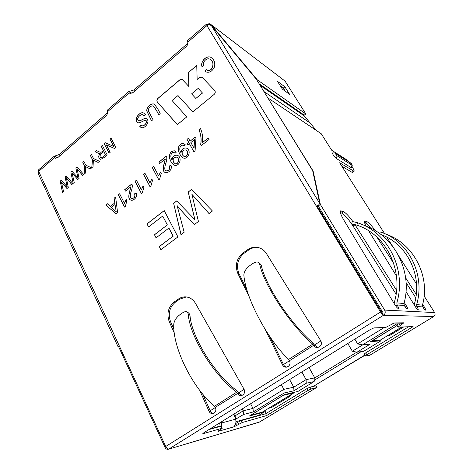 <?xml version="1.0" encoding="UTF-8"?>
<svg xmlns="http://www.w3.org/2000/svg" width="473" height="473" viewBox="0 0 473 473"><rect width="100%" height="100%" fill="white"/><g stroke="black" fill="none" stroke-linecap="round" stroke-linejoin="round"><path stroke-width="0.71" d="M289.618 379.565L293.745 387.21L306.084 379.63L314.776 377.886L356.819 352.16M301.88 371.961L306.084 379.63L306.244 383.254L293.946 390.775L284.096 393.033L253.327 411.93L243.548 414.502L235.584 419.22M268.741 408.317L288.016 396.551L290.564 395.931L271.419 407.614L268.705 408.246M403.658 326.938L389.238 335.735L387.405 335.865L401.938 326.991M361.106 351.67L314.847 379.914L314.084 381.581L297.96 391.419L284.279 394.624L249.342 416.039L264.241 411.989L258.648 415.4L235.938 421.703M314.084 381.581L306.244 383.254M219.963 423.441L217.952 423.985M396.693 323.899L362.484 344.9L370.217 344.113L357.003 352.196L363.672 351.333L381.043 340.737L380.789 339.809M397.107 325.459L370.631 341.689L381.043 340.737M382.095 311.187L380.741 311.128M319.843 346.538L318.855 347.158M288.483 366.232L287.531 366.829M243.14 394.707L242.241 395.274M214.44 412.728L213.565 413.278M210.042 428.893L220.164 426.078M290.475 394.955L290.564 395.931M264.194 411.002L264.241 411.989M347.832 343.481L352.332 351.238L362.685 344.882M309.046 367.521L314.776 377.886L314.847 379.914M242.188 408.962L243.157 410.866L252.978 408.382L283.853 389.356L293.745 387.21L293.946 390.775M250.595 403.753L252.978 408.382L253.327 411.93M281.358 384.685L283.853 389.356L284.096 393.033M210.183 410.771L215.404 407.478M238.581 392.856L244.121 389.362M283.481 364.535L313.664 345.296L314.628 345.213L318.016 347.466M314.48 344.977L320.86 340.956M317.359 206.411L377.667 305.842L378.903 305.925M354.845 339.135L357.623 343.895L384.135 327.558M234.614 416.128L243.157 410.866L243.548 414.502M235.046 417.505L235.926 417.269L234.62 416.145M235.926 417.269L236.133 419.066M357.003 352.196L352.332 351.238M362.484 344.9L357.623 343.895M174.324 333.146L169.287 321.806C166.508 313.853 168.104 307.296 174.07 302.135L178.374 299.066C180.621 297.499 183.039 296.766 185.647 296.878C189.815 297.221 193.102 299.391 195.503 303.394L244.044 389.214C245.079 391.538 244.695 393.43 242.891 394.878L241.478 395.54C239.835 395.783 238.546 395.091 237.617 393.477L215.333 407.33L214.547 406.224L236.648 392.253L237.541 393.323L238.711 393.087L236.494 390.426C213.897 373.386 191.405 336.48 189.998 315.444L189.117 313.546M214.547 406.224C192.387 387.972 172.621 347.383 173.762 324.076C174.318 320.499 176.411 317.336 180.047 314.586L182.164 313.102C184.452 311.559 186.185 311.216 187.373 312.062L188.242 313.954C189.502 335.753 213.016 374.474 236.648 392.253M215.333 407.33L215.41 407.484C216.291 409.748 215.889 411.551 214.198 412.899L212.939 413.508C211.248 413.786 209.953 413.047 209.048 411.297L199.766 390.408M213.53 413.296C212.093 413.248 211.017 412.48 210.29 411.007L202.822 394.222M242.034 395.363L238.711 393.087M173.916 329.267L170.599 321.806C167.82 313.877 169.411 307.338 175.371 302.194L179.663 299.137L186.327 296.938M314.716 345.367L313.753 345.456L312.742 344.173C289.831 324.437 263.875 284.752 259.636 264.052L258.843 262.645C257.347 261.539 255.172 261.936 252.328 263.839L250.028 265.459C246.12 268.404 244.068 271.608 243.861 275.079C245.434 297.458 267.245 339.212 288.589 359.433L289.405 360.597M260.558 264.265L261.368 265.684C265.619 285.68 290.428 323.508 312.334 342.417L314.628 345.213M422.466 305.126L416.624 304.618C425.398 275.469 409.169 242.661 382.964 232.905L387.712 234.827C414.041 244.683 430.566 276.918 422.466 305.126L422.838 307.078C424.027 308.887 424.902 309.898 425.475 310.105L425.647 310.099C425.854 309.774 425.428 308.768 424.382 307.078L422.661 304.393M406.005 291.528L415.117 306.356C416.376 308.313 417.328 309.413 417.972 309.649L418.167 309.638C418.392 309.318 417.99 308.313 416.967 306.628L415.69 307.231M368.692 230.818L396.457 275.996M375.284 230.658C371.719 225.71 368.952 222.706 366.971 221.648L364.665 220.944C364.08 221.399 364.512 223.09 365.942 226.017M370.649 228.104C368.26 225.213 366.439 223.469 365.168 222.878L364.565 222.623M416.264 294.419L405.633 277.84M415.779 297.789L406.082 282.641M393.595 263.124L376.999 237.204M416.624 304.618L416.884 306.492L422.761 306.953M382.964 232.905L380.227 231.894L379.795 233.674M380.96 234.555L381.516 234.762C407.005 243.967 422.892 275.741 414.383 303.962L414.218 304.89M353.018 224.462L351.729 223.883L356.89 225.124L357.487 222.7L352.308 221.5M403.977 303.506L404.291 305.517L397.101 304.961L396.823 302.88L403.977 303.506C412.87 272.33 394.831 236.807 366.226 226.129L357.487 222.7M394.18 303.536L394.376 302.158C403.806 270.869 386.524 235.796 358.871 225.852L356.89 225.124M395.735 306.013L397.101 304.961L395.635 305.871M396.823 302.88C406.555 270.562 388.883 234.336 360.45 223.794M397.196 305.109C398.296 306.953 398.698 308.059 398.414 308.431L398.165 308.449C397.385 308.177 396.309 306.959 394.931 304.789L344.066 220.477C340.867 215.014 339.726 211.798 340.643 210.828L343.552 211.691C345.869 212.897 348.956 216.161 352.817 221.482M340.394 212.554L341.589 213.051C344.693 214.819 348.518 219.165 353.077 226.1L396.12 294.2M404.244 302.472L406.266 305.67C407.395 307.515 407.827 308.621 407.566 308.993L407.348 309.005C406.662 308.774 405.674 307.657 404.38 305.659L404.291 305.517M355.276 225.16L396.599 290.404M241.189 420.58L241.07 420.278M242.891 420.101L242.803 419.799M239.953 420.592L240.225 420.958M313.753 345.456C314.663 346.928 315.934 347.625 317.56 347.537L319.571 346.721C321.539 345.154 321.936 343.185 320.771 340.808L266.435 253.581C264.324 250.318 261.486 248.278 257.921 247.474C254.255 246.77 250.814 247.527 247.61 249.744L242.927 253.079C236.447 258.642 234.774 265.489 237.907 273.613L249.123 296.559M265.205 329.45L282.541 364.925C283.457 366.575 284.77 367.32 286.496 367.16L288.223 366.409C290.067 364.961 290.487 363.075 289.488 360.757M177.984 95.546L192.866 111.882L214.151 94.411C215.416 93.092 215.593 91.78 214.683 90.461L201.983 77.129L199.559 77.454L197.152 79.47L196.744 65.463L188.437 72.505L188.828 86.453L182.188 79.405L179.888 79.754L157.929 98.36C156.752 99.62 156.581 100.885 157.403 102.156L177.357 124.618L186.794 116.872L172.048 100.524L177.984 95.546L192.889 111.865M187.527 40.654L187.781 42.186C188.029 43.877 187.491 45.349 186.179 46.602L132.907 92.661L129.773 93.264L129.235 92.909L128.881 91.531L133.889 89.982L186.664 44.291L187.858 42.83M58.031 157.397L56.169 157.716L55.944 158.142L54.466 157.698L55.4 158.26L57.759 157.633L105.97 115.944C107.158 114.809 107.655 113.419 107.46 111.782L107.43 110.144M318.524 205.111L317.271 206.47L316.331 206.092L380.523 312.009L165.721 446.482L119.273 345.881L118.126 346.875L38.112 173.289L38.691 169.724L54.306 156.173M194.852 219.679L188.219 191.991L191.565 189.401L212.43 210.993L209.007 213.565L191.902 194.314L198.447 221.5L194.527 224.439C188.278 218.396 182.477 212.146 177.133 205.702L184.168 232.219L180.976 234.62L173.632 203.278L176.719 200.889L194.935 219.703L188.219 191.991M148.569 226.951L147.014 223.883L164.202 210.58L177.919 236.914L160.879 249.714L159.283 246.569L173.112 236.145L168.92 228.057L156.049 237.848L154.47 234.744L167.306 224.941L162.694 216.055L148.569 226.951M113.715 146.429L109.907 138.973L111.001 138.045L115.867 147.552L114.685 148.546L106.366 144.874L110.156 152.347L109.062 153.264L104.249 143.762L105.414 142.781L113.81 146.464L109.907 138.973M103.351 150.515L101.24 146.317L102.363 145.365L107.158 154.86C105.142 157.001 102.937 158.473 100.536 159.277C98.272 158 98.142 156.031 100.134 153.376L98.425 153.299L94.925 151.667L96.315 150.491L99.62 152.034C100.885 152.472 102.133 151.969 103.351 150.515L101.24 146.317M92.383 159.502L90.402 155.505L91.508 154.565L93.494 158.567L99.478 161.299L98.124 162.434L93.376 160.087L93.039 166.703L91.744 167.785L92.477 159.537L90.402 155.505M84.614 166.058L82.663 162.062L83.768 161.127L85.725 165.124L91.626 167.885L90.29 169.009L85.601 166.638L85.252 173.23L83.975 174.301L84.708 166.088L82.663 162.062M77.879 177.813L75.851 167.832L76.987 166.874L83.739 174.502L82.598 175.459L77.069 168.654L79.062 178.427L77.749 179.527L72.038 172.911L74.243 182.466L73.149 183.382L70.867 172.06L71.92 171.167L77.974 177.836L75.851 167.832M67.113 186.853L65.138 176.914L66.255 175.968L72.889 183.601L71.766 184.547L66.338 177.736L68.278 187.474L66.983 188.556L61.372 181.939L63.524 191.453L62.448 192.357L60.225 181.082L61.259 180.201L67.213 186.876L65.138 176.914M205.028 71.299L206.352 69.655L206.849 70.01C212.696 72.812 215.274 61.313 210.207 59.421C207.18 57.044 201.971 61.933 203.798 65.794L202.018 66.711C199.908 61.248 207.381 54.413 211.372 57.718C214.452 59.976 215.44 63.157 214.322 67.261C211.987 71.63 209.101 73.132 205.666 71.772L205.028 71.299L206.411 69.726M160.181 113.597L158.709 114.827C157.154 111.527 155.351 108.571 153.311 105.958C150.58 105.207 147.121 109.316 148.753 111.64L152.98 119.622L151.526 120.84L146.778 111.054C146.328 107.282 151.064 103.002 154.015 104.072C156.474 106.679 158.526 109.854 160.181 113.597M139.582 126.137L140.901 124.878L141.882 125.747C144.596 126.693 148.209 120.863 145.601 120.473C143.893 119.971 139.742 123.772 137.939 122.643C132.943 119.994 139.801 110.824 143.745 113.088L145.359 114.614L144.058 115.891L142.923 114.868C140.865 113.437 135.509 118.989 138.577 120.739C140.771 121.259 144.336 117.422 146.5 118.735C150.716 121.295 144.655 129.425 140.984 127.468L139.582 126.137L140.942 124.955M200.457 128.55C202.426 132.789 203.065 137.483 202.379 142.633L208.221 137.98L209.06 139.458L201.332 145.607L200.658 144.413C201.51 139.429 200.942 134.545 198.962 129.756L200.457 128.55M188.65 142.338L187.018 139.393L188.455 138.234L190.093 141.173L195.178 137.087L195.958 138.477L195.077 150.828L193.889 151.768L189.425 143.721L187.852 144.986L187.083 143.597L188.733 142.373L187.018 139.393M184.038 146.08L182.992 145.246C179.498 144.637 178.954 150.396 180.982 152.619C181.656 149.072 183.471 147.558 186.433 148.09C191.772 149.982 188.508 160.105 183.128 157.935C180.367 155.901 178.735 153.021 178.226 149.297C177.623 146.967 181.1 142.403 183.879 143.638L185.345 144.862L184.038 146.08M175.057 153.305L173.975 152.436C170.517 151.969 170.061 157.58 172.036 159.791C172.71 156.261 174.49 154.76 177.369 155.286C182.667 157.267 179.509 167.105 174.318 165.166C171.782 163.51 170.138 160.891 169.393 157.302C169.44 152.88 171.261 150.727 174.862 150.84L176.358 152.093L175.057 153.305M170.83 165.071C172.947 168.66 168.536 173.538 165.432 172.592C160.897 171.137 164.639 163.096 165.195 159.076L159.643 163.546L158.881 162.103L166.354 156.072C167.2 157.669 166.88 160.483 165.414 164.521C164.368 168.477 164.634 170.599 166.224 170.889C168.985 170.747 170.008 169.145 169.299 166.064L170.83 165.071M159.632 179.101L158.739 179.811L152.235 167.466L153.601 166.36L158.674 175.968L160.477 171.936L161.252 173.396L159.632 179.101M150.911 186.037L150.03 186.74L143.621 174.419L144.98 173.319L149.976 182.909L151.756 178.906L152.519 180.367L150.911 186.037M142.284 192.907L141.409 193.605L135.095 181.301L136.437 180.213L141.362 189.791L143.124 185.812L143.881 187.273L142.284 192.907M136.07 192.854C137.986 196.325 134.101 200.842 131.145 200.209C126.51 199.05 130.093 190.867 130.731 186.841L125.416 191.122L124.695 189.691L131.855 183.914C132.659 185.505 132.316 188.355 130.838 192.458C129.88 196.265 130.205 198.288 131.801 198.518C134.403 198.24 135.331 196.667 134.598 193.794L136.07 192.854M125.321 206.411L124.464 207.091L118.333 194.823L119.639 193.764L124.423 203.313L126.161 199.381L126.894 200.836L125.321 206.411M114.785 202.828L114.117 198.222L115.607 197.022L117.588 212.507L116.045 213.737L105.721 204.998L107.312 203.721L110.321 206.411L114.88 202.846L114.117 198.222M268.002 416.932L259.186 422.2L168.358 449.255C166.975 449.551 165.887 448.96 165.095 447.476L118.877 347.265L119.013 346.662M284.876 86.825L277.474 81.332L282.34 89.078L289.659 94.417L284.876 86.825L283.303 88.067L280.329 85.879M285.302 91.242L283.303 88.067M211.183 25.376L211.472 25.128L257.282 79.825L256.904 80.132M259.169 83.816L304.269 115.17L305.842 113.963L285.083 81.149L210.692 24.348L209.19 23.656L207.085 24.442L207.517 25.152M257.282 79.825L305.842 113.963M209.007 24.484L209.19 23.656M302.886 114.206L316.195 130.341L321.22 133.711L331.703 150.237L345.929 159.283L348.069 161.328M343.321 168.559L369.502 209.776L339.644 162.759L354.082 171.327C354.401 170.924 353.78 169.458 352.214 166.922M318.962 204.507L319.742 203.467L312.665 170.641L256.277 79.121L211.478 25.654L209.09 24.466L206.932 25.589L187.781 42.186M132.452 92.998L130.714 93.199L129.785 91.466M107.507 112.799L59.373 154.488L54.33 156.208L54.466 157.698L38.691 171.368L119.273 345.881M55.808 158.023L56.169 157.716L55.353 156.007M210.698 24.348L285.083 81.149M351.894 165.107L351.54 167.761C352.775 165.716 352.302 164.007 350.121 162.623L335.292 153.429L336.622 155.528L351.894 165.107L350.617 163.12M335.292 153.429L334.766 152.909L332.395 152.968C332.767 154.529 333.968 156.303 336.001 158.284L351.309 167.702M266.139 95.126L313.12 171.06L320.357 204.478L384.661 310.099L434.634 312.564L424.151 296.033M312.807 171.291L313.12 171.06M341.825 166.206L352.001 172.296L352.545 172.426L354.082 171.327M318.163 205.684L318.228 205.992L320.357 204.478M130.371 93.459L129.235 92.909L107.46 111.782M207.085 24.442L206.447 24.182L206.932 25.589L316.331 206.092L318.707 204.815M233.928 426.569L234.815 425.393C235.974 423.536 236.234 421.473 235.578 419.196L233.964 414.064M221.872 427.651L221.518 421.774M219.779 422.856L220.087 426.457M221.145 429.218L218.307 431.346L234.165 426.747L242.241 422.525L266.577 415.596L265.631 413.774L241.254 420.562L237.742 422.277L238.735 424.246M392.218 323.928L394.512 322.929L403.841 322.828L400.637 323.78L392.152 323.97M424.045 322.403L369.715 355.318M416.536 284.025L398.976 256.331M392.407 245.978L386.825 237.174M384.519 233.532L369.401 209.693M318.228 205.992L382.326 311.565L382.036 312.854L383.502 315.272C385.276 313.895 385.661 312.174 384.661 310.099M364.778 355.383L315.042 385.318L364.653 355.176M119.533 346.449L118.244 346.975M382.036 312.854L317.271 206.47M380.523 312.009C381.776 313.971 382.769 315.059 383.502 315.272L168.92 449.001C167.755 449.137 166.685 448.298 165.721 446.482M434.634 312.564C435.432 314.155 435.136 315.479 433.735 316.532L423.944 322.462M313.256 386.406L315.042 385.318L315.154 385.968L310.004 387.151L311.009 388.989L316.218 387.742C316.603 387.363 316.449 386.5 315.757 385.158M266.216 413.42L264.779 410.647M236.636 425.534L235.655 423.577L237.742 422.277M222.204 428.319L221.175 426.244L220.773 426.262L221.796 428.343L222.204 428.319L218.177 431.08M221.796 428.343L203.278 433.617L202.811 433.646L204.094 432.576L370.016 329.728L373.948 327.884L385.536 327.517L394.512 322.929M220.773 426.262L208.989 429.543M403.841 322.828L398.095 327.08L413.106 326.636L366.8 354.75L365.156 356.027L369.573 355.4M398.154 323.875L396.847 325.034L398.095 327.08M408.589 326.784L365.706 352.876L364.062 354.165L365.156 356.027M310.004 387.151L306.811 388.711L265.631 413.774M311.009 388.989L307.817 390.556L266.577 415.596M258.518 247.616C255.024 247.083 251.76 247.87 248.733 249.975L244.062 253.297C237.6 258.837 235.932 265.66 239.06 273.766L246.918 289.819M269.74 336.463L283.599 364.778C284.362 366.214 285.497 366.971 286.993 367.048M168.358 449.255L259.659 421.987M118.877 347.265L119.657 346.715M191.595 93.879L198.163 88.41L202.444 92.992L195.834 98.467L191.595 93.879M202.444 92.992L198.163 88.41M202.527 93.039L195.834 98.467M202.024 77.152L199.641 77.501L197.152 79.47M196.75 65.581L188.437 72.505M188.52 72.552L188.828 86.453M182.235 79.434L179.971 79.801L158.012 98.408C156.841 99.661 156.664 100.926 157.491 102.198L177.387 124.594M188.301 192.02L191.618 189.448M209.042 213.542L191.902 194.314M194.563 224.415C188.331 218.384 182.548 212.152 177.215 205.725L177.133 205.702M181.041 234.573L173.632 203.278M173.721 203.301L176.76 200.948M148.628 226.904L147.014 223.883M147.103 223.9L164.232 210.645M160.938 249.673L159.283 246.569M159.371 246.581L173.112 236.145M173.195 236.163L168.92 228.057M156.108 237.807L154.47 234.744M154.559 234.762L167.306 224.941M167.389 224.959L162.694 216.055M110.002 139.009L111.037 138.128M114.691 148.54L106.366 144.874M109.115 153.217L104.249 143.762M104.344 143.798L105.503 142.816M101.334 146.352L102.404 145.442M100.459 159.259C98.349 157.887 98.272 155.936 100.223 153.412L100.134 153.376M98.354 153.276L94.925 151.667M95.02 151.697L96.386 150.544M99.969 152.158C101.21 152.401 102.369 151.863 103.445 150.55M103.906 151.608C102.198 152.844 98.278 155.871 100.944 157.692C102.523 157.296 104.036 156.321 105.491 154.754L103.906 151.608L105.491 154.754M101.039 157.722C102.617 157.332 104.131 156.35 105.58 154.783M90.497 155.534L91.549 154.641M98.136 162.428L93.376 160.087M91.851 167.696L92.477 159.537M82.757 162.091L83.804 161.204M90.302 168.997L85.601 166.638M84.082 174.218L84.708 166.088M75.952 167.862L77.04 166.934M82.645 175.418L77.069 168.654M77.791 179.492L72.038 172.911M73.226 183.317L70.867 172.06M70.962 172.083L71.979 171.226M65.239 176.937L66.309 176.027M71.813 184.505L66.338 177.736M67.024 188.52L61.372 181.939M62.531 192.292L60.225 181.082M60.319 181.106L61.319 180.26M206.843 70.01L206.926 70.063C212.773 72.866 215.351 61.366 210.284 59.474M202.077 66.681C200.049 61.242 207.481 54.478 211.449 57.771M205.696 71.79L205.111 71.346M158.757 114.791C157.213 111.516 155.428 108.583 153.394 105.999L153.299 105.952M151.573 120.804L146.861 111.049C146.447 107.288 151.165 103.043 154.103 104.113L154.015 104.09M141.971 125.783C144.685 126.734 148.297 120.899 145.69 120.509L145.607 120.444M137.868 122.613C133.215 119.764 139.789 111.173 143.644 113.053M144.094 115.855L143.012 114.909M138.666 120.781C140.765 121.301 144.153 117.712 146.334 118.664M141.072 127.509L139.671 126.173M208.262 138.045L202.379 142.633M201.374 145.578L200.658 144.413M200.741 144.448C201.587 139.464 201.025 134.58 199.044 129.797L198.962 129.756M199.044 129.797L200.499 128.621M187.101 139.429L188.496 138.305M195.219 137.158L190.093 141.173M193.936 151.738L189.425 143.721M187.893 144.951L187.083 143.597M187.166 143.632L188.733 142.373M193.977 148.155L194.533 139.618L190.867 142.562L194.06 148.191L194.533 139.618M186.516 148.12C183.554 147.594 181.738 149.101 181.064 152.649L180.982 152.619M183.193 157.958C180.473 155.954 178.847 153.098 178.315 149.403C177.7 147.103 180.993 142.598 183.808 143.615M183.967 156.457L184.05 156.486C187.444 157.864 189.04 151.212 185.859 150.006L185.783 149.959C182.613 149.917 181.526 151.596 182.507 154.996L183.973 156.451C187.361 157.828 188.958 151.177 185.777 149.971M184.068 146.051L182.992 145.241M177.458 155.321C174.572 154.795 172.793 156.297 172.119 159.821L172.036 159.791M174.401 165.189L174.318 165.16C171.853 163.504 170.239 160.915 169.488 157.391C169.464 153.051 171.238 150.863 174.803 150.822M175.116 163.682C178.51 164.965 179.947 158.331 176.807 157.19L176.731 157.154C173.621 157.154 172.556 158.827 173.538 162.168L175.028 163.652C178.427 164.935 179.858 158.301 176.725 157.16M175.087 153.276L173.975 152.436M165.408 172.586C161.009 170.99 164.752 163.102 165.284 159.105L165.195 159.076M159.697 163.504L158.881 162.103M158.963 162.138L166.395 156.137M166.212 170.883L166.307 170.919C169.068 170.777 170.097 169.174 169.381 166.094L169.299 166.064M169.381 166.094L170.859 165.142M158.786 179.77L152.235 167.466M152.324 167.495L153.642 166.431M160.524 172.024L158.674 175.968M150.083 186.699L143.621 174.419M143.709 174.448L145.016 173.39M151.803 179.001L149.976 182.909M141.462 193.563L135.095 181.301M135.183 181.325L136.478 180.284M143.171 185.907L141.362 189.791M131.151 200.215C126.616 198.944 130.211 190.873 130.826 186.865L130.731 186.841M125.475 191.08L124.695 189.691M124.783 189.714L131.89 183.979M131.896 198.542C134.492 198.264 135.426 196.691 134.693 193.818L134.598 193.794M134.693 193.818L136.094 192.919M124.523 207.044L118.333 194.823M118.421 194.852L119.675 193.835M126.208 199.476L124.423 203.313M114.212 198.246L115.619 197.111M116.08 213.707L105.721 204.998M105.816 205.022L107.365 203.768M114.88 202.846L110.321 206.411M111.421 207.363L116.222 211.821L115.028 204.472L111.421 207.363M115.028 204.472L116.222 211.821M250.909 415.182L262.474 412.054L293.928 392.844L283.238 395.369L250.867 415.105M293.698 392.419L293.928 392.844M397.154 325.536L372.298 340.779L380.363 340.063L401.76 326.997M189.998 315.444L188.242 313.954M210.29 411.007L209.048 411.297M238.788 393.24L237.617 393.477M179.663 299.137L178.374 299.066M170.599 321.806L169.287 321.806M175.371 302.194L174.07 302.135M312.742 344.173L288.589 359.433M415.779 307.361L416.967 306.628M364.405 221.707L365.44 220.997M365.168 222.878L366.971 221.648M423.282 307.752L424.382 307.078M341.589 213.051L343.552 211.691M353.077 226.1L354.697 224.994M340.306 211.869L341.695 210.899M404.929 306.498L406.266 305.67M260.115 85.347L303.743 115.572M263.922 91.526L309.939 122.915M134.557 91.23L133.889 89.982M107.401 113.508L107.188 113.094M59.965 155.723L59.373 154.488M187.243 45.278L186.664 44.291M336.622 155.528C337.131 156.557 336.924 157.474 336.001 158.284M268.167 98.112L316.195 130.341M352.001 172.296L353.538 171.196M211.478 25.654L319.742 203.467M221.867 422.903L235.578 419.196M433.735 316.532L383.502 315.272M316.124 387.777L267.795 417.062M241.254 420.562L242.241 422.525M234.017 426.445L234.165 426.747M203.106 433.262L203.278 433.617M402.227 323.372L402.594 323.964M399.052 323.863L400.063 325.513M365.706 352.876L366.8 354.75M306.811 388.711L307.817 390.556M244.062 253.297L242.927 253.079M248.733 249.975L247.61 249.744M283.599 364.778L282.541 364.925M239.06 273.766L237.907 273.613M261.368 265.684L259.636 264.052M189.159 313.487L187.42 312.009M352.267 221.488L351.687 223.871M334.766 152.909L350.121 162.623M107.401 110.108L128.857 91.496M187.497 40.619L206.447 24.182M424.003 322.45L369.65 355.377M316.218 387.742L267.901 417.015M258.873 262.61L260.593 264.23"/></g></svg>
